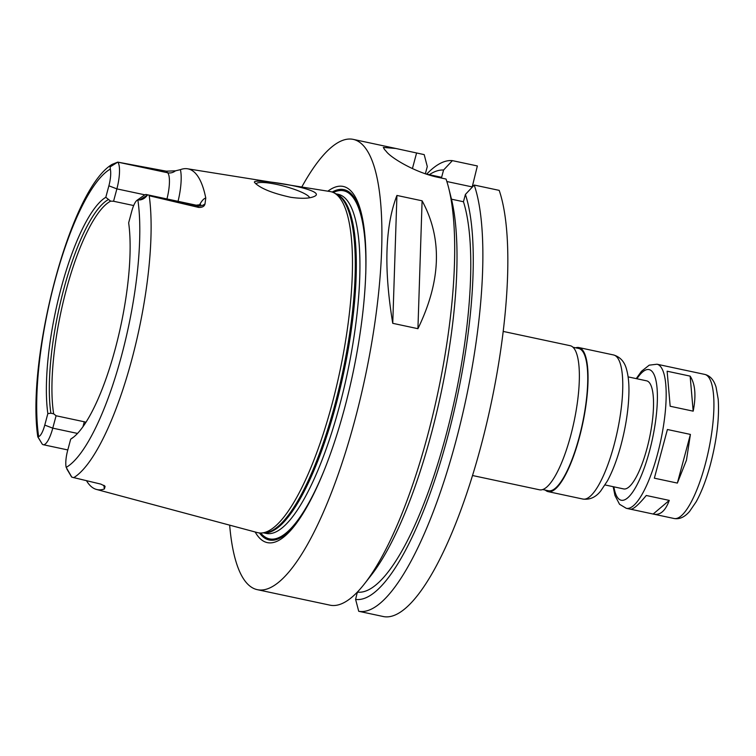 <?xml version="1.0" encoding="UTF-8"?>
<svg xmlns="http://www.w3.org/2000/svg" width="756" height="756" viewBox="0 0 756 756"><rect width="100%" height="100%" fill="white"/><g stroke="black" fill="none" stroke-linecap="round" stroke-linejoin="round"><path stroke-width="1.13" d="M670.175 406.255L667.132 371.215L690.133 376.119L693.186 411.16L670.175 406.255M684.293 370.062L657.021 364.222A73.663 19.59 102 0 1 657.531 454.025A73.663 19.59 102 0 1 626.289 508.315L619.533 504.261L614.968 495.501L613.182 486.684M626.289 508.315L630.428 509.194C633.131 509.563 638.414 504.999 646.267 495.482L669.277 500.396C665.46 510.763 660.319 515.365 653.836 514.184L630.702 509.232M690.133 376.119C695.246 383.963 696.257 395.643 693.186 411.16M669.277 500.396L653.184 514.023M654.356 478.179L667.406 429.502L690.408 434.416L686.457 460.196L677.367 483.084L654.356 478.179L667.406 429.502M690.408 434.416L677.367 483.084M575.685 347.817A73.663 19.59 102 0 1 578.888 347.562A73.663 19.59 102 0 1 579.408 437.365A73.663 19.59 102 0 1 548.157 491.646A73.663 19.59 102 0 1 545.331 490.105M573.039 347.259L578.699 348.459A72.746 19.344 102 0 1 579.209 437.138A72.746 19.344 102 0 1 548.355 490.748L542.695 489.538M628.113 376.885L646.673 380.844A55.245 14.695 102 0 1 647.051 448.204A55.245 14.695 102 0 1 623.615 488.915L605.065 484.955M503.241 331.43L570.213 345.709A73.663 19.59 102 0 1 570.723 435.513A73.663 19.59 102 0 1 539.482 489.793L472.509 475.515M426.667 174.135A230.193 61.227 102 0 1 452.39 160.631L477.357 165.951L472.141 187.261M451.474 199.187L463.447 201.739L465.403 194.443L474.22 185.05L499.187 190.37A230.193 61.227 102 0 1 480.154 449.102A230.193 61.227 102 0 1 383.689 616.612L358.722 611.283L355.603 599.395L357.342 592.09M290.663 197.288C272.935 193.385 261.141 188.698 255.273 183.226L254.923 182.772C246.985 176.63 330.608 189.444 314.25 196.447C309.563 198.563 301.701 198.847 290.663 197.288M309.591 197.788A27.622 5.084 15 0 0 282.942 185.891A27.622 5.084 15 0 0 256.218 183.991A27.622 5.084 15 0 0 256.199 184.095M113.561 201.257L110.65 201.153L105.802 197.307L108.883 185.815A15.564 4.139 -78 0 0 110.31 169.089L110.13 166.887L112.124 164.383L117.756 162.124A22.463 5.972 102 0 1 116.878 188.877L113.561 201.257L133.68 205.547M85.938 422.235L84.294 421.782L83.009 426.601M56.086 415.762L52.769 428.151A22.463 5.972 102 0 1 43.234 444.708A22.463 5.972 102 0 1 42.213 444.065L37.828 436.741L38.641 436.562A15.564 4.139 -78 0 0 44.765 425.099L47.845 413.608L50.888 413.23L53.667 413.825L56.086 415.762L84.294 421.782M53.667 413.825A121.999 32.451 102 0 1 66.292 289.746A121.999 32.451 102 0 1 110.65 201.153M50.888 413.23A123.332 32.801 102 0 1 63.835 288.962A123.332 32.801 102 0 1 108.099 199.726M47.845 413.608A125.638 33.415 102 0 1 61.17 287.941A125.638 33.415 102 0 1 105.802 197.307M137.082 200.255L144.481 195.048A22.463 5.972 102 0 1 146.277 194.538A22.463 5.972 102 0 1 147.307 195.18L147.335 195.209C145.18 198.11 142.629 199.688 139.68 199.943L137.857 199.905A15.564 4.139 -78 0 0 137.082 200.255A15.564 4.139 -78 0 0 131.724 211.368L128.652 222.859A125.638 33.415 102 0 1 115.904 346.361A125.638 33.415 102 0 1 72.075 438.263A125.638 33.415 102 0 1 70.686 439.16L67.615 450.652A15.564 4.139 -78 0 0 66.188 467.378L71.792 477.149L100.85 484.114L104.763 486.042M149.215 195.747L197.221 205.821L198.658 207.427L149.215 195.747A163.872 43.593 102 0 1 131.818 359.497A163.872 43.593 102 0 1 73.672 477.688M66.906 469.089L71.763 477.121A22.463 5.972 102 0 1 71.357 476.563L66.906 469.089M112.124 164.383C69.807 189.236 26.318 359.346 37.8 436.826L42.213 444.065M110.13 166.887L117.756 162.124L166.235 171.168L167.671 172.774A22.463 5.972 102 0 1 168.881 175.449A22.463 5.972 102 0 1 166.944 198.951M73.323 437.327A123.332 32.801 102 0 1 72.737 437.667L70.686 439.16M198.658 207.427C202.334 207.55 204.451 206.369 205.008 203.893L205.774 198.044A31.676 8.429 -78 0 0 199.433 205.084M178.047 201.313A31.676 8.429 -78 0 0 180.391 169.656L175.449 170.837L166.235 171.168M180.391 169.656A166.896 44.387 102 0 1 187.564 168.786A166.896 44.387 102 0 1 205.774 198.044M103.931 485.343A31.676 8.429 -78 0 0 104.394 488.981L105.084 486.486A9.204 8.713 138.2 0 0 104.659 485.928M104.394 488.981A165.744 44.084 102 0 1 96.484 489.444A165.744 44.084 102 0 1 86.505 480.721M187.564 168.786L330.164 191.551A174.371 46.381 102 0 1 334.048 192.856A174.371 46.381 102 0 1 332.007 404.243A174.371 46.381 102 0 1 261.5 532.989A174.371 46.381 102 0 1 257.418 532.593L96.484 489.444M392.751 323.322C383.717 268.701 385.106 226.072 396.928 195.445L422.103 200.812C442.506 238.31 441.117 280.939 417.926 328.69L392.751 323.322L396.928 195.445M422.103 200.812L417.926 328.69M357.314 593.016L356.586 592.865M429.332 174.702A219.249 58.316 102 0 1 443.574 170.024L452.39 160.631M425.978 173.984L441.617 177.32L443.574 170.024M448.78 188.376A230.193 61.227 102 0 1 427.603 435.532A230.193 61.227 102 0 1 364.42 583.897L371.026 575.467A219.249 58.316 102 0 0 440.975 393.47A219.249 58.316 102 0 0 451.37 198.762L448.78 188.376A230.193 61.227 102 0 0 446.031 179.04L438.423 177.414C415.261 172.708 391.192 157.9 386.514 151.748A230.193 61.227 -78 0 0 384.53 149.527L383.32 147.429L395.842 148.469L424.192 154.621L427.291 166.556L425.354 173.776M307.985 600.472L330.523 605.272A230.193 61.227 102 0 0 364.42 583.897M301.786 187.025A230.193 61.227 102 0 1 353.288 139.387A230.193 61.227 102 0 1 354.885 420.024A230.193 61.227 102 0 1 257.248 589.652A230.193 61.227 102 0 1 229.663 525.155M446.853 181.516L471.763 186.826M303.354 512.965A179.125 47.647 102 0 1 259.469 532.961M332.177 192.052A179.125 47.647 102 0 1 364.09 228.208M327.858 191.183A182.083 48.431 102 0 1 363.92 226.942A182.083 48.431 102 0 1 344.519 408.42A182.083 48.431 102 0 1 302.674 514.061A182.083 48.431 102 0 1 255.169 531.988M463.447 201.739A211.784 56.331 102 0 1 445.265 438.074A211.784 56.331 102 0 1 357.55 592.137M465.403 194.443A219.249 58.316 102 0 1 446.872 439.869A219.249 58.316 102 0 1 355.603 599.395M474.22 185.05A230.193 61.227 102 0 1 455.188 443.772A230.193 61.227 102 0 1 358.722 611.283M578.888 347.562L613.617 354.97A73.663 19.59 102 0 1 614.127 444.774A73.663 19.59 102 0 1 582.885 499.055L548.157 491.646M636.921 378.765A66.755 17.757 102 0 1 656.331 382.432A66.755 17.757 102 0 1 649.536 450.973A66.755 17.757 102 0 1 613.872 486.836M684.567 370.1L704.762 374.409A73.663 19.59 102 0 1 705.282 464.212A73.663 19.59 102 0 1 674.031 518.493L653.836 514.184M108.883 185.815L116.878 188.877L144.821 194.831M117.756 162.124L167.671 172.774A9.204 8.713 -41.8 0 0 175.449 170.837M139.68 199.943L147.307 195.18M146.277 194.538L196.191 205.188A22.463 5.972 102 0 1 197.221 205.821A9.204 8.713 138.2 0 0 205.008 203.893M137.857 199.905A154.678 41.145 102 0 1 121.584 355.528A154.678 41.145 102 0 1 66.188 467.378M44.765 425.099L52.769 428.151L77.499 433.424M38.641 436.562A154.678 41.145 102 0 1 54.904 280.939A154.678 41.145 102 0 1 110.31 169.089M412.417 168.579L416.584 152.995M334.048 192.856L336.94 194.368A173.493 46.144 102 0 1 334.908 404.696A173.493 46.144 102 0 1 264.761 532.791L261.5 532.989M336.155 193.961A173.341 46.107 102 0 1 335.995 404.895A173.341 46.107 102 0 1 263.882 532.848M335.891 193.819L338.386 194.349A173.341 46.107 102 0 1 339.595 405.66A173.341 46.107 102 0 1 266.074 533.396L263.579 532.867M323.615 471.697A177.944 47.326 102 0 1 260.678 533.018M333.311 192.496A177.944 47.326 102 0 1 365.753 274.154M613.617 354.97C620.383 357.012 624.73 361.944 626.648 369.769C628.274 375.704 629.039 382.914 628.945 391.391C628.69 408.032 626.053 425.874 621.035 444.934C617.198 459.204 612.662 471.186 607.437 480.882L600.774 490.909C595.794 497.259 589.831 499.971 582.885 499.055M636.231 378.624L641.447 371.309L649.224 365.157L657.021 364.222M704.762 374.409C710.158 375.723 713.929 379.994 716.083 387.214L718.2 399.225C719.447 417.992 716.868 439.69 710.46 464.335C706.397 479.417 701.615 491.92 696.134 501.842L689.548 511.472C684.605 517.161 679.436 519.504 674.031 518.493M43.234 444.708L67.804 449.943M200.756 204.621L196.191 205.188M104.999 486.363L104.498 485.739M257.248 589.652L309.384 600.774M353.288 139.387L395.842 148.469"/></g></svg>
